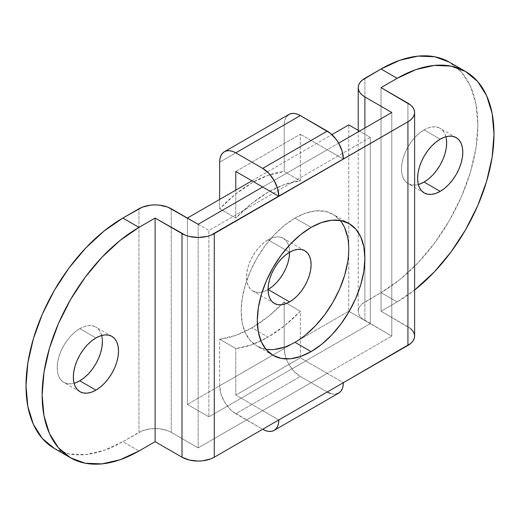 <?xml version="1.0" encoding="UTF-8"?>
<svg xmlns="http://www.w3.org/2000/svg" width="520" height="520" viewBox="0 0 520 520"><rect width="100%" height="100%" fill="white"/><g stroke="black" fill="none" stroke-linecap="round" stroke-linejoin="round"><path stroke-width="0.39" stroke-dasharray="2.6 1.95" d="M327.243 391.996L300.346 376.467L235.794 413.738L262.691 429.267L327.243 391.996L262.691 429.267L232.642 411.56L229.619 408.753L224.38 401.687L220.883 393.621L219.655 385.781L219.655 339.196L235.794 348.517L235.794 395.103L278.831 419.946L262.691 410.631L327.243 373.36L300.346 357.832L300.346 311.246A121.719 70.278 -60 0 1 268.067 337.129A121.719 70.278 -60 0 1 235.794 348.517L219.655 339.196A121.719 70.278 120 0 0 251.933 327.815L268.067 337.129L251.628 344.793L235.794 348.517L235.794 395.103L262.691 410.631L198.139 447.896L171.243 432.367L167.785 430.729L159.555 428.766L150.651 428.766L142.422 430.729L122.831 441.688L138.964 451.003L122.831 441.688L138.964 432.367L138.964 208.754L138.964 432.367A22.822 13.175 0 0 1 171.243 432.367L198.139 447.896L327.243 373.36L343.382 382.675L327.243 373.36L391.794 336.089L327.243 373.36L300.346 357.832L235.794 395.103L300.346 357.832L300.346 311.246L284.512 325.812L268.067 337.129L251.933 327.815L268.372 316.492L284.206 301.925L284.206 348.517L219.655 385.781L219.655 339.196L235.489 335.478L251.933 327.815A121.719 70.278 120 0 0 284.206 301.925L284.206 348.517A22.822 13.175 -120 0 0 300.346 376.467L235.794 413.738A22.822 13.175 60 0 1 219.655 385.781L284.206 348.517L285.435 356.356L286.93 360.438L288.932 364.423L294.171 371.481L300.346 376.467L327.243 391.996A22.822 13.175 -120 0 0 338.65 393.126M424.067 129.87L440.206 139.185L424.067 129.87L428.474 127.829L432.718 126.867L436.618 127.023L440.043 128.291A31.954 18.447 120 0 0 424.067 129.87A31.954 18.447 120 0 0 403.195 158.028A31.954 18.447 120 0 0 408.096 183.631L405.281 181.298L403.195 177.996L401.908 173.843L401.479 169L401.908 163.663L403.195 158.028L405.281 152.308L408.096 146.738L411.515 141.512L415.422 136.845L419.66 132.919L424.067 129.87M445.926 136.734A31.954 18.447 120 0 0 440.043 128.291L442.851 130.618L444.945 133.926L446.225 138.073M79.794 328.633L95.934 337.954L79.794 328.633L84.201 326.593L88.439 325.631L92.346 325.786L95.771 327.054A31.954 18.447 120 0 0 79.794 328.633A31.954 18.447 120 0 0 58.923 356.791A31.954 18.447 120 0 0 63.817 382.395L61.009 380.062L58.923 376.76L57.636 372.606L57.2 367.77L57.636 362.427L58.923 356.791L61.009 351.078L63.817 345.501L67.243 340.281L71.149 335.615L75.387 331.682L79.794 328.633M101.653 335.504A31.954 18.447 120 0 0 95.771 327.054L98.579 329.387L100.666 332.69L101.953 336.843L102.388 341.679M294.964 218.075L311.103 227.389L294.964 218.075L305.461 213.207L315.549 210.912L324.851 211.289L333.001 214.305A76.076 43.92 120 0 0 294.964 218.075A76.076 43.92 120 0 0 245.264 285.11A76.076 43.92 120 0 0 256.925 346.073L250.237 340.522L245.264 332.651L242.203 322.764L241.169 311.246L242.203 298.532L245.264 285.11L250.237 271.499L256.925 258.226L265.077 245.797L274.378 234.683L284.472 225.322L294.964 218.075M340.204 220.461A76.076 43.92 120 0 0 333.001 214.305L339.69 219.856L344.663 227.721M410.768 328.77L381.037 311.246L397.169 301.932L381.037 292.611L362.057 303.927L359.95 306.202L358.651 308.678L358.215 311.246L358.651 313.814L359.95 316.29L362.057 318.565L391.794 336.089L391.794 112.476L391.794 336.089L364.897 320.561L364.897 128.005L364.897 320.561A22.822 13.175 0 0 1 358.215 311.246A22.822 13.175 0 0 1 364.897 301.932L381.037 292.611L399.925 279.558L418.087 262.711L434.831 242.71L449.501 220.337L461.546 196.436L470.49 171.944L476.001 147.791L477.861 124.904L476.001 104.163L470.49 86.372L461.546 72.209L449.501 62.218A136.935 79.059 120 0 1 470.49 171.944A136.935 79.059 120 0 1 381.037 292.611L397.169 301.932L381.037 311.246L381.037 87.633L381.037 311.246L407.934 326.775L407.934 103.162L407.934 326.775A22.822 13.175 0 0 1 414.615 336.089M284.206 171.483L284.206 124.898L219.655 162.169L284.206 124.898L284.206 171.483L300.346 180.804L284.512 184.522L268.067 192.186L251.628 203.508L235.794 218.075L235.794 190.119L235.794 218.075A121.719 70.278 -60 0 1 300.346 180.804L300.346 134.219L300.346 180.804L284.206 171.483A121.719 70.278 120 0 0 219.655 208.754L235.489 194.188L251.933 182.871L268.372 175.208L284.206 171.483M219.655 199.44L219.655 208.754L235.794 218.075L219.655 208.754L219.655 199.44M235.794 171.483L300.346 134.219L235.794 171.483M338.65 143.156L327.243 149.747L343.382 159.062L327.243 149.747L262.691 187.011L327.243 149.747L300.346 134.219L327.243 149.747L338.65 143.156M364.897 78.312L364.897 301.932L364.897 78.312M419.66 184.093L415.422 185.055L411.515 184.899L408.096 183.631A31.954 18.447 120 0 0 418.347 184.496M414.615 290.03L397.169 301.932A136.935 79.059 -60 0 0 414.615 290.03M54.359 448.468L69.03 453.901L85.774 454.571L103.935 450.444L122.831 441.688A136.935 79.059 120 0 1 54.359 448.468M75.387 382.856L71.149 383.819L67.243 383.663L63.817 382.395A31.954 18.447 120 0 0 74.074 383.266M198.139 224.283L198.139 447.896L198.139 224.283M347.724 237.608L348.757 249.132L347.724 261.846M305.461 335.049L294.964 342.303L284.472 347.165M274.378 349.459L265.077 349.089L256.925 346.073A76.076 43.92 120 0 0 265.863 349.232M171.243 208.754L171.243 432.367L171.243 208.754M288.932 114.452A22.822 13.175 -120 0 0 284.206 124.898L284.518 121.446L285.435 118.476L286.93 116.116M300.346 311.246L284.206 301.925L300.346 311.246M330.389 393.451L333.418 394.141L336.206 394.03M268.067 239.811L289.588 252.233A30.433 17.57 120 0 0 283.283 238.303A30.433 17.57 120 0 0 268.067 239.811L272.266 237.868L276.302 236.951L280.026 237.1L283.283 238.303L285.961 240.526L287.95 243.672L289.172 247.624L289.588 252.233L268.067 239.811A30.433 17.57 120 0 0 248.19 266.63A30.433 17.57 120 0 0 252.857 291.012L250.179 288.788L248.19 285.642L246.968 281.69L246.552 277.082L246.968 271.993L248.19 266.63L250.179 261.183L252.857 255.873L256.113 250.9L259.838 246.461L263.874 242.717L268.067 239.811M348.757 311.246L370.279 323.668L370.279 137.326L359.515 131.112L370.279 137.326L208.897 230.497L187.382 218.069L208.897 230.497L208.897 416.839L187.382 404.417L187.382 218.069L187.382 404.417L208.897 416.839L370.279 323.668L348.757 311.246L187.382 404.417L348.757 311.246L348.757 124.898L348.757 311.246M251.933 180.804L331.929 134.615L251.933 180.804M370.279 323.668L370.279 137.326L208.897 230.497L208.897 416.839L370.279 323.668M268.067 289.503L263.874 291.454L259.838 292.37L256.113 292.221L252.857 291.012A30.433 17.57 120 0 0 268.067 289.503M456.183 137.605L440.043 128.291M111.904 336.369L95.771 327.054M349.141 223.619L333.001 214.305M358.215 130.358L358.215 311.246M273.065 355.387L256.925 346.073M79.957 391.709L63.817 382.395M424.229 192.946L408.096 183.631M304.798 250.731L283.283 238.303M274.372 303.433L252.857 291.012"/><path stroke-width="0.78" d="M446.225 138.073L446.661 142.916L446.225 148.252L444.945 153.894L442.851 159.608L440.043 165.185L436.618 170.404L432.718 175.071L428.474 179.004L424.067 182.046L440.206 191.367A31.954 18.447 -60 0 1 424.229 192.946A31.954 18.447 -60 0 1 419.334 167.343A31.954 18.447 -60 0 1 440.206 139.185L435.799 142.233L431.561 146.166L427.654 150.833L424.229 156.052L421.421 161.629L419.334 167.343L418.048 172.978L417.612 178.321L418.048 183.157L419.334 187.311L421.421 190.613L424.229 192.946L427.654 194.214L431.561 194.369L435.799 193.408L440.206 191.367L444.613 188.318L448.851 184.386L452.757 179.719L456.183 174.499L458.991 168.922L461.078 163.209L462.365 157.573L462.8 152.23L462.365 147.394L461.078 143.24L458.991 139.939L456.183 137.605L452.757 136.338L448.851 136.181L444.613 137.144L440.206 139.185A31.954 18.447 -60 0 1 456.183 137.605A31.954 18.447 -60 0 1 461.078 163.209A31.954 18.447 -60 0 1 440.206 191.367L424.067 182.046A31.954 18.447 120 0 0 445.926 136.734M102.388 341.679L101.953 347.022L100.666 352.657L98.579 358.371L95.771 363.948L92.346 369.168L88.439 373.834L84.201 377.767L79.794 380.816L95.934 390.13A31.954 18.447 -60 0 1 79.957 391.709A31.954 18.447 -60 0 1 75.055 366.106A31.954 18.447 -60 0 1 95.934 337.954L91.526 340.997L87.282 344.929L83.382 349.596L79.957 354.816L77.148 360.393L75.055 366.106L73.775 371.748L73.34 377.084L73.775 381.927L75.055 386.074L77.148 389.382L79.957 391.709L83.382 392.977L87.282 393.133L91.526 392.171L95.934 390.13L100.341 387.082L104.578 383.156L108.485 378.488L111.904 373.262L114.719 367.692L116.805 361.972L118.092 356.337L118.521 351L118.092 346.157L116.805 342.004L114.719 338.702L111.904 336.369L108.485 335.101L104.578 334.945L100.341 335.907L95.934 337.954A31.954 18.447 -60 0 1 111.904 336.369A31.954 18.447 -60 0 1 116.805 361.972A31.954 18.447 -60 0 1 95.934 390.13L79.794 380.816A31.954 18.447 120 0 0 101.653 335.504M265.863 349.232A76.076 43.92 120 0 0 294.964 342.303L311.103 351.618A76.076 43.92 -60 0 1 273.065 355.387A76.076 43.92 -60 0 1 261.404 294.424A76.076 43.92 -60 0 1 311.103 227.389L300.612 234.644L290.517 244.004L281.216 255.112L273.065 267.54L266.377 280.82L261.404 294.424L258.343 307.846L257.309 320.561L258.343 332.085L261.404 341.965L266.377 349.837L273.065 355.387L281.216 358.404L290.517 358.774L300.612 356.486L311.103 351.618L321.601 344.37L331.689 335.004L340.99 323.895L349.141 311.467L355.829 298.188L360.802 284.583L363.863 271.161L364.897 258.447L363.863 246.928L360.802 237.042L355.829 229.171L349.141 223.619L340.99 220.603L331.689 220.233L321.601 222.521L311.103 227.389A76.076 43.92 -60 0 1 349.141 223.619A76.076 43.92 -60 0 1 360.802 284.583A76.076 43.92 -60 0 1 311.103 351.618L294.964 342.303A76.076 43.92 120 0 0 342.186 282.685A76.076 43.92 120 0 0 340.204 220.461M414.615 112.476L414.615 336.089A22.822 13.175 0 0 1 407.934 345.41L407.934 121.797A22.822 13.175 180 0 0 414.615 112.476A22.822 13.175 180 0 0 407.934 103.162L381.037 87.633L397.169 78.312L381.037 68.998A136.935 79.059 120 0 1 449.501 62.218L434.831 56.784L418.087 56.114L399.925 60.242L381.037 68.998L364.897 78.312A22.822 13.175 180 0 0 358.215 87.633A22.822 13.175 180 0 0 364.897 96.948L364.897 128.005L364.897 96.948L391.794 112.476L338.65 143.156L342.154 151.222L343.382 159.062L407.934 121.797L410.768 119.795L412.88 117.52L414.18 115.05L414.615 112.476L414.18 109.909L412.88 107.432L410.768 105.157L381.037 87.633L397.169 78.312L381.037 68.998L362.057 80.308L359.95 82.589L358.651 85.059L358.215 87.633L358.651 90.201L359.95 92.671L362.057 94.952L364.897 96.948L391.794 112.476L338.65 143.156L336.206 139.425L330.389 133.289L300.346 115.583L235.794 152.854L232.642 151.392L229.619 150.703L226.831 150.813L224.38 151.723L222.378 153.387L220.883 155.747L219.967 158.71L219.655 162.169A22.822 13.175 60 0 1 224.38 151.723A22.822 13.175 60 0 1 235.794 152.854L262.691 168.383L235.794 152.854L300.346 115.583L327.243 131.112L262.691 168.383L268.866 173.362L274.099 180.427L277.602 188.494L278.831 196.333L343.382 159.062A22.822 13.175 -120 0 0 327.243 131.112L262.691 168.383A22.822 13.175 60 0 1 278.831 196.333L235.794 171.483L235.794 190.119L235.794 171.483L262.691 187.011L198.139 224.283L171.243 208.754A22.822 13.175 180 0 0 138.964 208.754L122.831 218.069L103.935 231.127L85.774 247.975L69.03 267.969L54.359 290.349L42.322 314.243L33.371 338.741L27.859 362.895L26 385.781L27.859 406.523L33.371 424.313L42.322 438.477L54.359 448.468L70.499 457.782A136.935 79.059 -60 0 0 138.964 451.003L120.075 459.758L101.913 463.885L85.169 463.216L70.499 457.782L58.455 447.791L49.511 433.628L43.998 415.838L42.139 395.096L43.998 372.209L49.511 348.056L58.455 323.564L70.499 299.663L85.169 277.29L101.913 257.289L120.075 240.442L138.964 227.389L155.103 218.069L155.103 441.688L138.964 451.003L155.103 441.688L182 457.216L189.404 460.07L198.139 461.071L202.592 460.818L210.815 458.854L214.279 457.216L214.279 233.597L278.831 196.333L262.691 187.011L198.139 224.283L167.785 207.116L159.555 205.147L155.103 204.893L150.651 205.147L142.422 207.116L122.831 218.069L138.964 227.389L155.103 218.069L185.458 235.242L189.404 236.457L198.139 237.458L206.869 236.457L210.815 235.242L407.934 121.797L407.934 345.41L343.382 382.675L410.768 343.415L412.88 341.133L414.18 338.663L414.615 336.089L414.18 333.522L412.88 331.052L410.768 328.77M219.655 162.169L219.655 199.44L219.655 162.169M418.347 184.496A31.954 18.447 120 0 0 424.067 182.046L419.66 184.093M397.169 78.312L416.065 69.556L434.226 65.429L450.97 66.099L465.641 71.532L477.678 81.523L486.629 95.687L492.141 113.477L494 134.219L492.141 157.105L486.629 181.259L477.678 205.758L465.641 229.651L450.97 252.031L434.226 272.025L414.615 290.03A136.935 79.059 -60 0 0 489.613 170.02A136.935 79.059 -60 0 0 465.641 71.532A136.935 79.059 -60 0 0 397.169 78.312M214.279 457.216L278.831 419.946L214.279 457.216L214.279 233.597A22.822 13.175 180 0 1 182 233.597L182 457.216L155.103 441.688L155.103 218.069L182 233.597L182 457.216A22.822 13.175 0 0 0 214.279 457.216M74.074 383.266A31.954 18.447 120 0 0 79.794 380.816L75.387 382.856M344.663 227.721L347.724 237.608M347.724 261.846L344.663 275.262L339.69 288.873L333.001 302.146L324.851 314.581L315.549 325.689L305.461 335.049M284.472 347.165L274.378 349.459M343.382 382.675L278.831 419.946A22.822 13.175 60 0 1 274.099 430.391A22.822 13.175 60 0 1 262.691 429.267L265.837 430.723L268.866 431.412L271.655 431.301L274.099 430.391L276.107 428.727L277.602 426.368L278.519 423.404L278.831 419.946L343.382 382.675A22.822 13.175 -120 0 1 338.65 393.126L340.659 391.463L342.154 389.097L343.07 386.132L343.382 382.675M70.499 457.782A136.935 79.059 -60 0 1 49.511 348.056A136.935 79.059 -60 0 1 138.964 227.389L122.831 218.069A136.935 79.059 120 0 0 33.371 338.741A136.935 79.059 120 0 0 54.359 448.468M224.38 151.723L288.932 114.452L291.382 113.549L294.171 113.438L297.2 114.12L300.346 115.583A22.822 13.175 -120 0 0 288.932 114.452L286.93 116.116M327.243 391.996L330.389 393.451M336.206 394.03L338.65 393.126L274.099 430.391M289.588 252.233A30.433 17.57 -60 0 1 304.798 250.731A30.433 17.57 -60 0 1 309.465 275.113A30.433 17.57 -60 0 1 289.588 301.925L268.067 289.503A30.433 17.57 120 0 0 289.588 252.233L293.787 250.289L297.824 249.373L301.542 249.522L304.798 250.731L307.476 252.947L309.465 256.094L310.687 260.052L311.103 264.661L310.687 269.744L309.465 275.113L307.476 280.553L304.798 285.864L301.542 290.836L297.824 295.282L293.787 299.026L289.588 301.925L285.389 303.875L281.353 304.792L277.635 304.642L274.372 303.433L271.694 301.217L269.704 298.064L268.483 294.112L268.067 289.503L268.483 284.421L269.704 279.052L271.694 273.605L274.372 268.294L277.635 263.322L281.353 258.882L285.389 255.138L289.588 252.233L289.172 257.322L287.95 262.691L285.961 268.132L283.283 273.442L280.026 278.414L276.302 282.861L272.266 286.605L268.067 289.503L289.588 301.925A30.433 17.57 -60 0 1 274.372 303.433A30.433 17.57 -60 0 1 269.704 279.052A30.433 17.57 -60 0 1 289.588 252.233M359.515 131.112L348.757 124.898L359.515 131.112M187.382 218.069L251.933 180.804L187.382 218.069M331.929 134.615L348.757 124.898L331.929 134.615M358.215 87.633L358.215 130.358M449.501 62.218L465.641 71.532"/></g></svg>
